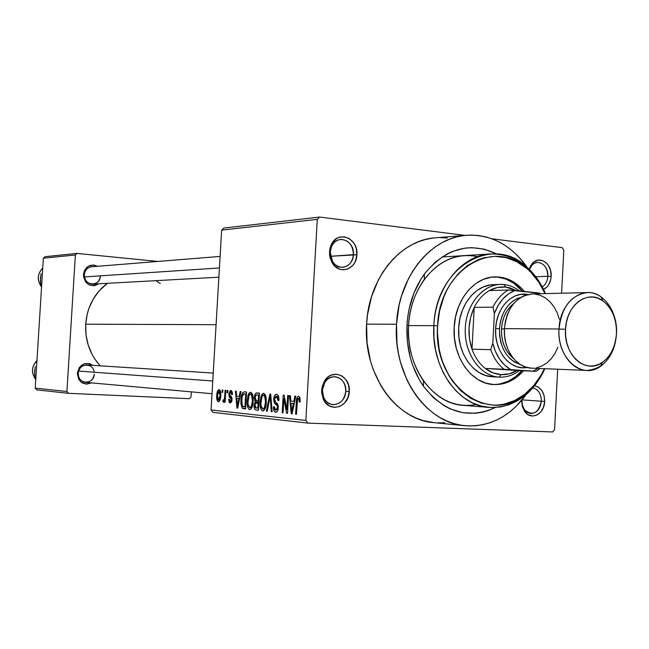 <?xml version="1.0" encoding="UTF-8"?>
<svg xmlns="http://www.w3.org/2000/svg" width="649" height="649" viewBox="0 0 649 649"><rect width="100%" height="100%" fill="white"/><g stroke="black" fill="none" stroke-linecap="round" stroke-linejoin="round"><path stroke-width="0.97" d="M541.331 401.22C541.209 393.724 538.346 389.303 532.748 387.948C538.346 389.303 541.209 393.724 541.331 401.22L522.104 399.865L541.331 401.22C540.309 409.089 536.772 413.186 530.712 413.527C524.984 412.334 522.039 407.897 521.877 400.23L522.486 405.633L524.765 410.127C532.943 416.163 538.467 413.186 541.331 401.22L544.665 401.415L541.331 401.22M534.598 385.725C541.169 387.372 544.527 392.604 544.665 401.415L544.097 395.598L541.883 390.568L538.346 387.08L534.598 385.725M345.73 391.29C347.045 377.945 331.006 371.187 324.687 382.626L322.407 390.114L321.669 390.106L324.37 381.239C331.866 367.699 350.817 375.73 349.259 391.509L345.73 391.29C344.497 399.962 340.214 404.432 332.896 404.708C326.098 403.313 322.602 398.454 322.407 390.114C323.616 381.588 327.802 377.11 334.941 376.68C341.926 377.945 345.519 382.813 345.73 391.29L349.259 391.509L348.578 385.133L345.917 379.616L341.674 375.779L336.482 374.213L331.12 375.171L328.637 376.574L324.541 380.955L322.123 386.861L321.669 390.106L321.75 393.383L323.494 399.5L325.084 402.112L329.392 405.925L334.616 407.418L339.954 406.388L344.603 402.997L347.864 397.772L349.259 391.509C349.057 407.686 328.654 413.454 323.097 398.624L321.669 390.106L322.407 390.114L323.608 397.293C328.297 409.819 345.552 404.984 345.73 391.29M353.389 254.659C354.816 240.308 336.693 233.421 331.517 246.547L330.211 252.072L329.497 251.731L331.047 245.184C337.188 229.641 358.605 237.826 356.909 254.789L330.503 256.282L353.389 254.659C352.48 262.155 348.902 266.39 342.648 267.364C334.803 266.666 330.657 261.571 330.211 252.072C331.104 244.714 334.584 240.487 340.668 239.4C348.683 239.935 352.926 245.022 353.389 254.659L356.909 254.789L356.236 248.389L355.141 245.403L353.591 242.718L349.373 238.637L344.213 236.763L338.892 237.396L336.425 238.645L332.353 242.775L330.909 245.492L329.943 248.518L329.578 255L330.195 258.205L332.888 263.908L334.868 266.187L339.695 269.181L342.356 269.781L347.669 269.075L352.285 265.968L354.119 263.656L355.53 260.955L356.909 254.789C356.699 269.359 339.362 275.354 332.312 263.048L330.057 257.677L329.497 251.731L330.211 252.072L332.588 261.628C338.535 272.028 353.202 266.982 353.389 254.659M547.821 276.312C548.786 265.392 537.64 257.921 531.645 265.619L529.414 269.505C531.166 265.173 533.9 262.821 537.615 262.456C544.097 263.153 547.496 267.769 547.821 276.312L535.806 276.79L547.821 276.312C547.432 281.187 545.582 284.724 542.264 286.907C545.582 284.724 547.432 281.187 547.821 276.312L551.147 276.442L547.821 276.312M529.105 269.205L532.026 263.778C539.132 254.684 552.291 263.535 551.147 276.442L550.587 270.601L548.381 265.449L546.758 263.372L542.775 260.647L538.313 260.111L534.054 261.88L530.663 265.684L529.105 269.197M94.21 372.226C93.286 362.288 78.464 363.156 78.245 373.24L77.328 373.216C79.803 364 84.987 361.388 92.896 365.363L89.497 363.586L83.899 363.862L79.324 367.48L77.328 373.216L78.602 379.121L81.101 382.139L86.349 384.167L91.46 382.878C83.242 385.611 78.529 382.391 77.328 373.216L78.245 373.24C79.073 367.951 81.952 365.192 86.877 364.973L213.237 373.061M83.421 274.511C85.36 266.212 90.073 263.478 97.569 266.293L93.683 264.995L88.24 266.244L84.402 270.584L83.486 276.571L85.79 282.153L88.775 284.684L94.283 285.763L98.851 283.791C90.243 287.702 85.1 284.611 83.421 274.511L84.321 274.714L83.421 274.511M477.64 256.631C457.091 252.688 439.3 260.314 424.259 279.492C414.93 292.529 409.697 307.894 408.554 325.571L406.98 325.084C408.245 305.484 414.046 288.472 424.381 274.048C445.741 248.105 469.852 241.412 496.728 253.97L484.284 249.167L471.661 247.642L465.292 248.08L452.751 251.341L446.699 254.157L435.349 262.05L425.387 272.71L421.063 278.956L413.973 292.983L409.211 308.575L407.767 316.753L406.98 325.084L408.554 325.571C410.111 288.156 436.087 256.606 464.554 255.576M432.988 238.053L425.809 239.408L418.743 241.647L411.864 244.77L405.244 248.745L398.94 253.548L393.043 259.138L387.599 265.457L382.667 272.442L378.318 280.035L371.512 296.715L367.496 314.806L366.596 324.143C363.018 373.856 395.849 420.146 433.921 422.653L464.952 425.72C426.279 423.205 392.872 375.503 396.523 324.224L366.596 324.143L367.066 342.915L370.522 361.16L373.329 369.833L380.939 385.847L385.652 393.026L390.901 399.557L396.628 405.365L402.778 410.411L409.284 414.646L416.066 418.029L423.067 420.544L434.011 422.661M466.461 235.263L435.471 237.802C400.425 239.741 368.551 278.34 366.596 324.143L396.523 324.224L396.993 343.581L398.381 353.105L400.514 362.393L406.907 379.852L411.101 387.842L415.895 395.241L421.233 401.966L427.058 407.945L433.313 413.145L439.917 417.502L446.812 420.982L453.927 423.562L461.179 425.225L468.505 425.955L475.831 425.776L483.083 424.673L490.198 422.686L497.102 419.838L503.746 416.155L510.065 411.685L515.996 406.477L526.225 394.495C509.822 416.788 489.395 427.196 464.952 425.72M85.692 324.192C85.019 340.457 89.846 354.338 100.165 365.825L94.851 359.1L92.223 354.687L88.207 345.09L86.001 334.787L85.692 324.192L216.085 324.687L85.692 324.192L87.299 313.743L88.799 308.705L93.115 299.262L99.037 290.963L107.393 283.321C94.421 293.161 87.193 306.782 85.692 324.192M84.321 274.714C83.275 285.844 100.019 287.288 100.287 276.174C99.654 280.855 97.18 283.499 92.848 284.124C87.469 283.71 84.63 280.571 84.321 274.714C84.938 270.114 87.355 267.469 91.574 266.78L220.1 256.428M552.697 431.95L307.886 423.107L212.953 412.383L211.063 409.99L305.857 420.447L317.288 219.346L221.65 230.127L211.063 409.99L221.65 230.127L223.791 228.067L221.65 230.127L317.288 219.346L319.592 217.05L223.791 228.067L319.592 217.05L464.984 235.384L319.592 217.05L317.288 219.346L305.857 420.447L307.886 423.107L305.857 420.447L211.063 409.99L212.953 412.383L307.886 423.107L552.697 431.95L554.554 429.703L557.678 369.224L554.554 429.703L552.697 431.95M562.221 247.65L491.95 238.791L562.221 247.65L563.819 250.157L561.596 293.21L563.819 250.157L562.221 247.65M222.015 392.337L222.153 389.992L222.883 390.057L222.745 392.402L222.015 392.337L222.745 392.402L222.883 390.057L222.153 389.992L222.015 392.337L222.745 392.369L222.015 392.337M224.708 396.442L225.073 390.244L225.811 390.3L225.106 402.275L224.376 402.21L224.489 400.295L223.67 402.291L222.834 401.626L223.142 399.938L223.759 400.19L224.286 399.459L224.708 396.442L224.432 398.875L223.654 400.206L223.142 399.938L222.834 401.626L223.491 402.331L224.489 400.295L224.376 402.21L225.106 402.275L225.811 390.3L225.073 390.244L224.708 396.442L225.446 396.474L224.708 396.442M227.036 392.775L227.174 390.422L227.913 390.479L227.775 392.84L227.036 392.775L227.775 392.84L227.913 390.479L227.174 390.422L227.036 392.775L227.775 392.807L227.036 392.775M228.862 394.251L230.144 390.706L231.588 390.828L232.293 392.385L232.472 394.551L231.717 394.697L230.955 392.288L230.16 392.434L229.657 393.627L229.778 395.192L231.523 396.912L232.018 398.308L231.88 401.058L230.525 402.98L229.243 402.388L228.667 399.395L229.422 399.249L229.608 400.676L230.427 401.277L231.19 400.547L231.279 399.33L229.202 396.969L228.862 394.251L231.304 399.898L230.257 401.277L229.422 399.249L228.667 399.395L230.184 402.997L232.066 399.719L229.616 394.008L230.728 392.231L231.717 394.697L232.472 394.551L230.882 390.511L228.862 394.251L229.608 394.284L228.862 394.251M239.246 396.458L240.187 391.517L240.99 391.582L237.704 408.116L236.909 408.034L235.473 391.12L236.26 391.185L236.625 396.223L239.246 396.458L236.625 396.223L236.26 391.185L235.473 391.12L236.909 408.034L237.704 408.116L240.99 391.582L240.187 391.517L239.246 396.458L240.016 396.498L239.246 396.458M250.701 392.174L252.437 393.919L253.224 397.894L253.11 402.437L252.039 407.329L250.757 409.251L249.313 409.495L247.934 407.775L247.253 404.733L247.869 395.955L249.07 393.132L250.701 392.174L248.316 394.576L247.196 400.579C246.79 405.244 247.618 408.245 249.678 409.584L249.857 409.592C251.999 408.464 253.118 405.576 253.224 400.944L252.786 395.03L250.701 392.174M263.713 393.27L265.506 395.046L266.325 399.078L266.025 405.203L265.117 408.659L263.794 410.606L262.31 410.858L260.882 409.105L260.176 406.014L260.801 397.099L262.034 394.235L263.713 393.27L261.263 395.703L260.111 401.796C259.705 406.534 260.557 409.584 262.683 410.947L262.877 410.955C265.076 409.803 266.228 406.874 266.325 402.177L265.871 396.174L263.713 393.27M298.629 396.198L299.992 397.829L300.195 401.958L299.311 402.112L298.905 398.551L298.151 398.356L297.526 399.289L296.488 414.257L295.62 414.167L296.488 400.035L297.161 397.285L298.564 396.198C297.039 396.872 296.285 398.811 296.317 402.015L295.62 414.167L296.488 414.257L297.453 399.565L298.467 398.291L299.311 402.112L300.195 401.958L299.919 397.586L298.629 396.198M293.819 401.382L294.865 396.117L295.774 396.19L292.131 413.802L291.223 413.705L289.511 395.663L290.403 395.744L290.841 401.114L293.819 401.382L290.841 401.114L290.403 395.744L289.511 395.663L291.223 413.705L292.131 413.802L295.774 396.19L294.865 396.117L293.819 401.382L294.695 401.423L293.819 401.382M286.874 409.689L287.685 395.509L288.537 395.582L287.523 413.316L286.615 413.226L283.856 398.705L283.045 412.853L282.201 412.764L283.215 395.136L284.116 395.209L286.874 409.689L284.116 395.209L283.215 395.136L282.201 412.764L283.045 412.853L283.856 398.705L286.615 413.226L287.523 413.316L288.537 395.582L287.685 395.509L286.874 409.689L287.726 409.73L286.874 409.689M273.659 399.184L274.568 395.598L276.523 394.341L277.634 394.852L278.478 396.263L278.956 399.938L278.932 400.498L278.088 400.652L277.715 397.707L276.531 396.417L275.371 396.701L274.543 398.608L274.754 401.187L277.553 403.856L278.234 406.006L278.032 409.568L277.058 411.701L275.379 412.261L273.886 410.598L273.456 406.834L274.292 406.688L274.689 409.454L275.882 410.265L277.139 409.17L277.456 406.663L277.034 405.325L274.162 402.696L273.659 399.184L274.665 403.451L277.293 405.795L277.447 407.604L275.728 410.257L274.292 406.688L273.456 406.834C273.326 410.006 274.056 411.831 275.638 412.31L275.849 412.318C277.269 412.034 278.08 410.517 278.283 407.75L274.478 399.224L276.328 396.385L278.088 400.652L278.932 400.498C279.094 396.928 278.291 394.876 276.523 394.341L276.433 394.341C274.835 394.511 273.91 396.125 273.659 399.184L274.486 399.224L273.659 399.184M266.358 411.109L269.911 394.016L270.706 394.081L272.134 411.709L271.29 411.62L270.244 396.085L267.21 411.198L266.358 411.109L267.21 411.198L270.244 396.085L271.29 411.62L272.134 411.709L270.706 394.081L269.911 394.016L266.358 411.109L267.218 411.142L266.358 411.109M254.311 397.732L254.797 394.9L255.755 393.253L259.47 393.14L258.472 410.282L255.576 409.933L254.489 408.724L254.132 405L255.146 402.015L254.311 397.732L255.146 402.015L254.092 405.511C254.002 408.262 254.643 409.762 256.006 410.03L258.472 410.282L259.47 393.14L256.834 392.921C255.325 393.091 254.489 394.697 254.311 397.732L255.106 397.772L254.311 397.732M240.933 400.1L241.509 395.622L242.556 392.791L243.951 391.866L246.579 392.053L245.598 408.943L242.118 408.148L240.917 403.792L240.933 400.1L242.247 408.278L245.598 408.943L246.579 392.053L244.186 391.858C242.085 392.734 240.998 395.476 240.933 400.1L241.696 400.133L240.933 400.1M216.734 395.614L217.691 390.706L219.362 389.578L220.36 390.917L220.806 393.781L219.792 400.684L218.64 401.82L217.48 401.163L216.734 395.614C216.442 398.875 216.993 400.944 218.388 401.828L218.486 401.828C219.938 401.098 220.692 399.111 220.765 395.858C221.074 392.523 220.522 390.414 219.111 389.53L219.102 389.53C217.585 390.187 216.798 392.223 216.734 395.614L217.456 395.647L216.734 395.614M157.739 261.45L77.101 253.41L45.024 256.688L43.353 258.197L35.224 388.126L66.92 391.501L75.373 254.992L43.353 258.197L45.024 256.688L77.101 253.41L157.739 261.45M189.394 398.697L68.437 393.326L36.693 389.871L35.224 388.126L43.353 258.197L75.373 254.992L77.101 253.41L75.373 254.992L66.92 391.501L68.437 393.326L66.92 391.501L35.224 388.126L36.693 389.871L68.437 393.326L189.394 398.697L190.968 397.091L191.285 391.85L190.968 397.091L189.394 398.697M160.279 283.564L155.825 280.66M94.275 374.084C93.424 379.462 90.487 382.212 85.449 382.342C80.784 381.434 78.375 378.408 78.245 373.24C77.19 384.435 94.008 385.23 94.275 374.084M543.586 289.495L547.277 286.696L548.811 284.57L550.782 279.346L551.147 276.442C550.603 282.794 548.081 287.142 543.586 289.495M521.65 400.401L522.242 406.128L524.497 411.19L528.083 414.662L532.44 416.009L536.893 415.044L540.771 411.937L543.505 407.15L544.665 401.415C544.454 413.811 531.588 420.868 525.073 411.977L522.404 406.72L521.65 400.401M437.418 422.897L444.63 422.726M447.421 238.053L440.217 237.607M396.523 324.224C398.51 276.977 430.96 237.209 466.542 235.263C491.009 234.192 511.258 244.941 527.288 267.502L518.226 256.339L512.459 250.912L506.277 246.206L499.754 242.272L492.94 239.165L485.89 236.901L478.678 235.53L471.369 235.068L464.027 235.522L456.734 236.901L449.554 239.205L442.561 242.41L435.828 246.506L429.427 251.455L423.424 257.207L417.891 263.713L412.878 270.917L408.448 278.737L401.528 295.936L399.111 305.127L396.523 324.224M495.447 407.515L488.024 410.647L481.842 412.342L475.539 413.259L462.818 412.707L450.374 408.959L444.411 405.909L433.297 397.577L423.659 386.528L419.53 380.119L412.869 365.817L410.411 358.078L407.385 341.812L406.98 325.084C406.039 348.416 411.531 368.794 423.448 386.22C444.362 412.521 468.359 419.619 495.447 407.515M489.314 407.434C458.032 405.99 430.936 367.277 433.865 325.676L408.554 325.571L433.865 325.676C435.447 287.296 461.78 254.976 490.603 253.946C514.998 253.897 533.283 267.12 545.46 293.608C540.942 283.021 534.808 274.251 527.053 267.299C492.972 233.672 435.536 266.958 433.865 325.676L433.97 338.072L435.617 350.273L438.756 361.955L443.299 372.81L449.116 382.553L456.044 390.933L463.897 397.756L472.464 402.867L481.509 406.136L490.814 407.531L500.128 407.02L509.238 404.651L517.926 400.506L525.982 394.697C533.851 387.875 540.138 379.211 544.827 368.697C532.212 394.981 513.708 407.888 489.314 407.434L463.305 405.365C432.396 403.921 405.666 366.141 408.554 325.571C407.71 346.623 412.659 365.022 423.416 380.785C438.132 400.214 455.793 408.132 476.398 404.538M300.098 398.364L298.467 398.291L300.098 398.364M296.496 414.2L295.62 414.167L296.496 414.2M297.185 402.056L296.317 402.015L297.185 402.056M292.139 413.746L291.223 413.705L292.139 413.746M293.405 403.443L292.31 408.554L293.21 408.594L292.31 408.554L291.717 411.888L292.521 411.92L291.717 411.888L291.012 403.224L294.289 403.37L291.012 403.224L294.265 403.483L291.012 403.224L291.717 411.888L293.405 403.443M287.523 413.259L286.615 413.226L287.523 413.259M284.789 398.746L283.856 398.705L284.789 398.746M283.045 412.796L282.201 412.764L283.045 412.796M278.551 396.482L276.328 396.385L278.551 396.482M274.292 406.866L273.456 406.834L274.292 406.866M278.283 407.637L277.447 407.604L278.283 407.637M278.218 405.836L277.293 405.795L278.218 405.836M277.91 404.578L276.052 404.497L277.91 404.578M277.326 403.573L274.665 403.451L277.326 403.573M272.134 411.661L271.29 411.62L272.134 411.661M271.095 398.884L270.406 398.851L271.095 398.884M270.876 396.109L270.244 396.085L270.876 396.109M260.914 401.836L260.111 401.796L260.914 401.836M262.553 395.76L261.263 395.703L262.553 395.76M265.522 402.072C265.49 405.747 264.622 408.034 262.926 408.935L264.954 409.024L262.796 408.935L261.02 405.844L260.906 401.926C260.979 398.259 261.872 396.044 263.599 395.282L265.628 395.379L263.599 395.282C265.19 396.271 265.83 398.535 265.522 402.072L266.333 402.104L265.522 402.072L264.63 396.028L263.307 395.298L261.993 396.612L260.874 403.905L261.263 406.988L262.472 408.846L263.405 408.829L264.451 407.588L265.522 402.072M258.489 410.127L256.006 410.03L258.489 410.127M254.879 405.544L254.092 405.511L254.879 405.544M258.943 402.185L255.146 402.015L258.943 402.185M258.091 403.078L257.799 408.197L258.594 408.229L256.412 408.059L254.895 405.309L255.763 403.021L258.894 403.037L255.414 403.345L254.879 405.917L255.495 407.807L257.799 408.197L258.091 403.078M258.553 395.071L258.205 401.074L259.008 401.114L256.647 400.928L255.098 397.788L256.039 395.071L259.357 395.046L256.46 394.925L255.657 395.492L255.089 398.437L255.99 400.766L258.205 401.074L258.553 395.071M247.975 400.62L247.196 400.579L247.975 400.62M249.573 394.633L248.316 394.576L249.573 394.633M252.437 400.839C252.404 404.465 251.561 406.72 249.906 407.604L251.877 407.694L249.792 407.604L248.072 404.562L247.967 400.709C248.04 397.091 248.908 394.908 250.587 394.162L252.558 394.251L250.587 394.162C252.128 395.127 252.745 397.358 252.437 400.839L253.224 400.871L252.437 400.839L251.585 394.892L250.303 394.178L249.021 395.468L247.934 402.656L248.307 405.69L249.484 407.515L250.376 407.499L251.398 406.274L252.437 400.839M245.606 408.805L243.44 408.716L245.606 408.805M245.63 408.416L242.247 408.278L245.63 408.416M245.695 393.959L244.941 406.882L245.72 406.915L242.507 406.298L241.696 400.198L242.239 396.117L244.154 393.829L246.474 393.943L243.375 394.008L242.126 396.612L241.736 403.954L242.337 406.071L243.302 406.704L244.941 406.882L245.695 393.959M237.712 408.067L236.909 408.034L237.712 408.067M238.873 398.389L237.883 403.191L238.67 403.232L237.883 403.191L237.347 406.323L238.053 406.355L237.347 406.323L236.763 398.194L239.651 398.332L236.763 398.194L239.627 398.429L236.763 398.194L237.347 406.323L238.873 398.389M232.277 392.304L230.728 392.231L232.277 392.304M229.422 399.427L228.667 399.395L229.422 399.427M231.807 401.342L230.346 401.277M232.05 399.93L231.304 399.898L232.05 399.93M232.074 398.916L231.125 398.875L232.074 398.916M231.993 398.186L230.314 398.105L231.993 398.186M225.114 402.242L224.376 402.21L225.114 402.242M225.219 400.328L224.489 400.295L225.219 400.328M224.083 401.682L222.834 401.626L224.083 401.682M225.227 400.271L223.654 400.206L225.227 400.271M225.308 398.916L224.432 398.875L225.308 398.916M220.035 395.801L218.502 400.133L220.011 400.198L218.502 400.133L217.456 395.566L218.989 391.217L220.482 391.29L218.989 391.217L220.035 395.801L220.765 395.833L220.035 395.801L219.824 392.296L218.81 391.233L217.585 394.146L217.666 399.054L218.332 400.084L219.175 399.695L220.035 395.801M492.867 384.5C503.916 384.614 513.562 380.014 521.804 370.701L515.395 376.809L508.07 381.312L500.192 383.9M523.492 370.774C515.006 380.355 505.076 384.954 493.702 384.557C471.417 383.989 452.11 356.601 454.178 327.226L455.59 316.607L458.592 306.563L463.07 297.493L468.838 289.762L475.636 283.67L483.213 279.435L491.236 277.204L499.414 277.05L507.413 278.956L514.941 282.81L521.723 288.464L524.4 291.466C516.044 281.552 506.106 276.693 494.603 276.888C474.062 277.196 455.274 300.098 454.178 327.226L454.438 337.991L456.344 348.464L459.816 358.207L464.708 366.847L470.809 374.035L477.875 379.503L485.614 383.056L493.719 384.565L501.872 383.997L509.757 381.401L517.083 376.899L523.492 370.774M433.865 325.676L437.588 325.855C439.186 269.084 494.684 236.78 527.694 269.303C534.906 275.76 540.682 283.864 545.022 293.624L539.059 282.599L531.15 272.621L526.655 268.402L516.799 261.742L506.066 257.645L494.854 256.323L483.586 257.864L478.078 259.705L467.556 265.482L458.072 273.862L450.033 284.546L446.658 290.622L443.762 297.12L439.551 311.082L437.588 325.855L437.475 333.359L438.992 348.197L440.614 355.384L442.78 362.32L448.662 375.13L452.312 380.89L460.831 390.803L470.671 398.308L481.412 403.118L492.632 405.098L498.278 405.008L503.884 404.205L514.73 400.522L524.79 394.235L533.697 385.611L541.128 374.984L544.389 368.681C539.887 378.359 533.981 386.366 526.655 392.702C490.944 427.099 432.599 386.26 437.588 325.855L433.865 325.676M499.446 377.142L499.17 377.126C506.382 377.483 513.083 375.3 519.257 370.587C513.164 375.236 506.561 377.426 499.446 377.142L492.737 376.793C473.543 376.436 456.92 352.926 458.697 327.729C459.63 304.446 475.814 284.781 493.508 284.635L496.866 284.724L490.328 284.927L483.464 286.858L476.999 290.501L471.19 295.725L466.274 302.337L462.453 310.092L459.89 318.667L458.697 327.729L458.916 336.92L460.53 345.852L463.491 354.176L467.661 361.566L472.87 367.715L478.905 372.412L485.517 375.463L492.453 376.777L499.17 377.126L500.996 374.627C495.365 374.246 490.117 372.185 485.241 368.429C479.36 363.764 474.938 357.356 472.001 349.194C467.329 334.803 468.075 320.874 474.232 307.399C478.013 299.822 483.067 294.216 489.378 290.574C494.603 287.677 500.014 286.501 505.62 287.061L504.062 284.546C485.022 282.274 466.526 302.483 465.309 327.769C463.808 353.032 480.017 376.217 499.17 377.126C480.714 376.217 464.83 354.695 465.228 330.3C465.382 305.898 481.761 284.822 500.225 284.408L504.062 284.546C509.611 285.162 514.762 287.304 519.508 290.963C514.762 287.304 509.611 285.162 504.062 284.546L505.62 287.061L497.353 287.515L489.378 290.574C483.067 294.216 478.013 299.822 474.232 307.399L470.639 317.256L469.024 327.948L469.487 338.827L472.001 349.194L474.232 307.399L492.98 307.147L494.368 313.597L492.802 343.248L490.717 349.681L472.001 349.194L474.232 307.399L492.98 307.147C496.793 299.44 501.888 293.729 508.256 290.03L489.378 290.574L508.256 290.03C501.888 293.729 496.793 299.44 492.98 307.147L494.368 313.597L492.802 343.248L495.52 351.661L499.568 359.092L504.735 365.176L510.763 369.646L536.155 371.333L485.241 368.429L492.834 372.802L500.996 374.627L509.238 373.832L517.058 370.49C511.98 373.556 506.626 374.935 500.996 374.627L499.17 377.126L492.453 376.777M493.767 276.936C504.841 277.009 514.422 281.788 522.51 291.271L513.254 282.875L505.733 279.021L497.734 277.123M212.767 380.987L78.634 371.074L212.767 380.987M84.443 276.912L219.427 267.956L84.443 276.912M516.58 290.663L509.708 287.807L505.62 287.061L516.58 290.663M540.219 293.316L508.256 290.03L514.933 290.492L508.491 293.9L502.74 299.059L497.953 305.728L494.368 313.597C498.692 301.939 505.547 294.232 514.933 290.492L537.194 292.78L538.719 293.778L537.194 292.78L540.219 293.316M517.058 370.49L485.241 368.429L533.105 371.098L538.094 368.413L533.105 371.098L536.155 371.333L517.058 370.49M472.001 349.194C474.938 357.356 479.36 363.764 485.241 368.429L504.078 369.249C498.14 364.503 493.686 357.98 490.717 349.681L472.001 349.194M540.073 368.494L536.155 371.333L540.073 368.494M490.717 349.681C493.686 357.98 498.14 364.503 504.078 369.249L510.763 369.646C501.847 364.349 495.852 355.547 492.802 343.248L490.717 349.681M587.361 292.577L532.156 293.94C516.231 296.082 506.983 307.65 504.419 328.645L559 328.994C561.628 306.953 571.088 294.816 587.361 292.577C603.789 291.701 617.97 312.218 616.485 333.959L616.477 333.716C615.503 346.639 610.774 356.228 602.288 362.475C585.893 374.773 563.47 355.1 565.506 329.311L559 328.994C556.696 358.102 582.064 380.209 600.52 366.32C610.076 359.27 615.398 348.489 616.485 333.959C613.8 356.707 603.878 368.867 586.712 370.433C571.104 370.303 557.548 350.371 559 328.994L504.419 328.645C502.999 349 516.255 368.007 531.539 368.145L586.712 370.433M495.641 328.589C493.986 351.012 510.455 370.968 527.11 367.496L522.137 367.748L516.677 366.677L511.477 364.219L506.747 360.455L502.659 355.538L499.397 349.649L497.077 343.013L495.812 335.898L495.641 328.589L496.582 321.377L498.586 314.546L501.58 308.364L505.433 303.083L509.992 298.897L515.071 295.976L520.474 294.411L527.726 294.508C512.312 291.125 496.38 307.731 495.641 328.589L499.446 328.775L495.641 328.589M520.376 364.6C506.618 359.595 499.641 347.653 499.446 328.775L500.314 322.066L502.172 315.722L504.946 309.979L508.524 305.062L512.759 301.168L517.472 298.451L520.944 297.299C508.378 301.363 501.215 311.853 499.446 328.775L499.6 335.565L500.777 342.177L502.926 348.343L505.952 353.819L509.741 358.394L514.138 361.891L520.376 364.6M504.403 328.97L501.499 328.946C501.231 341.69 505.165 351.474 513.302 358.297L507.494 352.05L504.703 346.996L502.724 341.309L501.645 335.209L501.499 328.946L504.403 328.97M531.004 368.113L525.528 367.034L520.311 364.56L515.557 360.771L511.461 355.814L508.183 349.876L505.855 343.191L504.581 336.02L504.419 328.645L505.36 321.377L507.372 314.481L510.374 308.259L514.243 302.929L518.819 298.718L523.913 295.766L532.294 293.932M534.873 294.046L540.301 295.311L545.42 297.94L550.036 301.809L553.986 306.782L557.126 312.664L559.333 319.219M557.889 347.215L555.025 353.356L551.301 358.67L546.872 362.945L541.883 366.02L536.528 367.772M616.477 333.716L615.666 340.327L613.922 346.607L611.317 352.334L607.951 357.283L603.927 361.266L599.408 364.13L594.549 365.752L589.552 366.077L584.595 365.062L579.873 362.75L575.574 359.222L571.866 354.597L568.905 349.073L566.804 342.842L565.652 336.166L565.506 329.311L566.358 322.537L568.183 316.12L570.893 310.319L574.397 305.363L578.535 301.428L583.151 298.678L588.059 297.201L593.072 297.055L597.989 298.232L602.629 300.665L606.815 304.276L610.393 308.908L613.24 314.384L615.244 320.501L616.331 327.023L616.485 333.959C616.785 317.531 611.658 305.184 601.096 296.918C584.027 283.751 559.738 301.671 559 328.994L565.506 329.311C566.155 305.095 587.637 289.138 602.799 300.795C612.185 308.129 616.737 319.097 616.477 333.716M513.765 303.481C506.447 309.273 502.358 317.759 501.499 328.946L502.302 322.764L504.013 316.907L506.569 311.609L509.863 307.074L513.765 303.481M36.831 362.499L35.865 362.434L36.879 361.736L35.865 362.434L36.831 362.499M34.616 369.987L34.908 377.661L35.833 378.448L34.908 377.661L35.873 377.742L34.908 377.661L34.592 373.913L35.257 366.604M36.952 360.536C31.509 366.596 31.111 372.924 35.76 379.519C31.111 372.924 31.509 366.596 36.952 360.536M42.664 269.319L41.69 269.4L42.696 268.783L41.69 269.4L42.664 269.319M40.441 277.034L40.741 284.562L41.65 285.43L40.741 284.562L41.706 284.505L40.741 284.562L40.408 280.912L41.074 273.675M42.737 268.069C37.318 273.927 36.928 280.222 41.552 286.98C36.993 280.384 37.301 274.154 42.493 268.288M324.687 382.626L324.37 381.239M331.517 246.547L331.047 245.184M531.645 265.619L532.026 263.778M424.259 279.492L424.381 274.048M441.977 256.996L490.603 253.946M423.416 380.785L423.448 386.22M262.926 408.935L264.954 409.024M256.493 402.932L258.894 403.037M249.906 407.604L251.877 407.686M218.551 400.133L220.011 400.198M332.588 261.628L332.312 263.048M323.608 397.293L323.097 398.624M524.765 410.127L525.073 411.977M527.053 267.299L527.694 269.303M500.225 284.408L493.508 284.635M525.982 394.697L526.655 392.702M212.02 393.716L85.449 382.342M92.848 284.124L218.883 277.196M600.52 366.32L602.288 362.475M601.096 296.918L602.799 300.795M35.76 379.56C31.03 372.932 31.428 366.571 36.952 360.495M41.552 287.036C36.839 280.263 37.236 273.935 42.737 268.037"/></g></svg>
